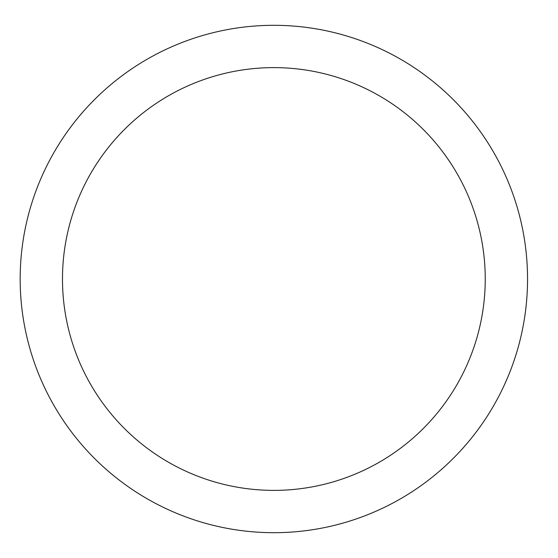 <?xml version="1.0" encoding="UTF-8"?>
<svg xmlns="http://www.w3.org/2000/svg" width="558" height="558" viewBox="0 0 558 558"><rect width="100%" height="100%" fill="white"/><g stroke="black" fill="none" stroke-linecap="round" stroke-linejoin="round"><path stroke-width="0.84" d="M527.547 279A253.681 253.681 0 0 1 147.019 498.699A253.681 253.681 0 0 1 147.019 59.301A253.681 253.681 0 0 1 527.547 279A253.681 253.681 0 0 1 147.019 498.699A253.681 253.681 0 0 1 147.019 59.301A253.681 253.681 0 0 1 527.547 279A253.681 253.681 0 0 1 147.019 498.699A253.681 253.681 0 0 1 147.019 59.301A253.681 253.681 0 0 1 527.547 279M485.244 279A211.384 211.384 0 0 1 168.174 462.066A211.384 211.384 0 0 1 168.174 95.934A211.384 211.384 0 0 1 485.244 279"/></g></svg>
